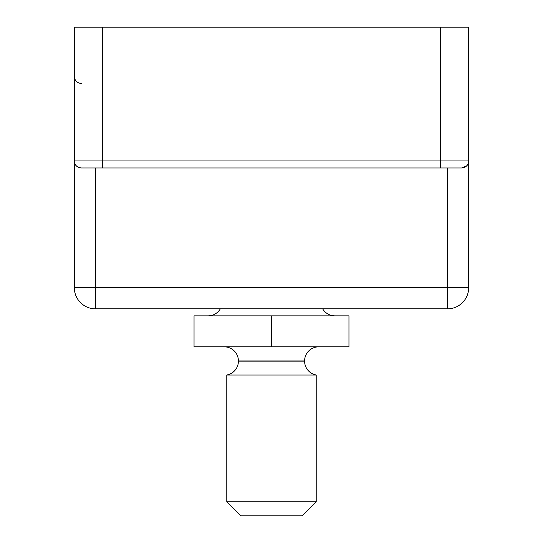 <?xml version="1.0" encoding="UTF-8"?>
<svg xmlns="http://www.w3.org/2000/svg" width="543" height="543" viewBox="0 0 543 543"><rect width="100%" height="100%" fill="white"/><g stroke="black" fill="none" stroke-linecap="round" stroke-linejoin="round"><path stroke-width="0.81" d="M440.502 27.15L468.67 27.15L468.67 287.695A21.123 21.123 0 0 1 447.547 308.824L95.453 308.824A21.123 21.123 0 0 1 74.33 287.695L74.33 27.15L102.498 27.15L102.498 160.945L440.502 160.945L440.502 27.15L102.498 27.15M466.532 166.002L461.631 167.984A7.039 7.039 0 0 0 468.67 160.945C468.779 164.719 466.43 167.061 461.631 167.984L81.369 167.984L95.453 167.984L95.453 287.695L447.547 287.695L447.547 167.984M74.33 160.945A7.039 7.039 0 0 0 81.369 167.984C76.57 167.061 74.221 164.712 74.33 160.945L102.498 160.945L102.498 167.984M468.67 160.945A7.039 7.039 0 0 1 461.631 167.984A7.039 7.039 0 0 0 468.67 160.945L440.502 160.945L440.502 167.984M220.322 308.824A14.084 14.084 0 0 1 208.125 315.863M322.678 308.824A14.084 14.084 0 0 0 334.875 315.863M316.216 501.766L302.132 515.85L240.868 515.85L226.784 501.766L316.216 501.766L316.216 375.016A14.084 14.084 0 0 1 304.596 361.149L304.596 360.932A14.084 14.084 0 0 1 318.68 346.848M226.784 501.766L226.784 375.016A14.084 14.084 0 0 0 238.404 361.149L238.404 360.932A14.084 14.084 0 0 0 224.32 346.848M226.784 375.016L316.216 375.016M348.959 346.848L194.041 346.848L194.041 315.863L348.959 315.863L348.959 346.848M271.5 346.848L271.5 315.863M74.33 287.695L95.453 287.695L95.453 308.824A21.123 21.123 0 0 1 74.33 287.695M447.547 308.824L447.547 287.695L468.67 287.695M238.404 361.149L304.596 361.149M304.596 360.932L238.404 360.932M81.369 83.486C77.092 83.065 74.751 80.717 74.33 76.441"/></g></svg>
